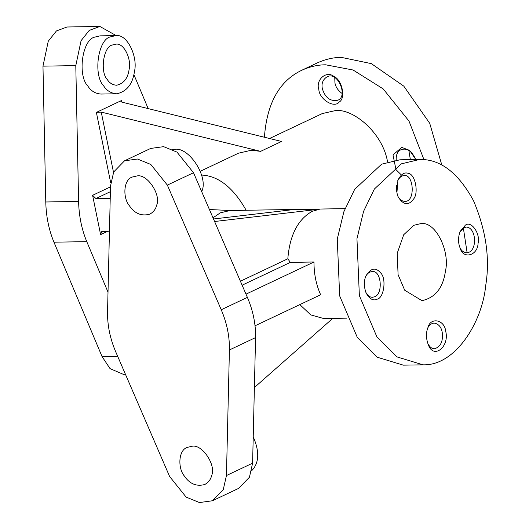 <?xml version="1.0" encoding="UTF-8"?>
<svg xmlns="http://www.w3.org/2000/svg" width="529" height="529" viewBox="0 0 529 529"><rect width="100%" height="100%" fill="white"/><g stroke="black" fill="none" stroke-linecap="round" stroke-linejoin="round"><path stroke-width="0.79" d="M213.504 218.986L293.436 209.59L319.695 209.16L312.196 211.342C297.873 219.376 289.747 235.193 287.822 258.793L240.404 281.216M245.992 294.15L313.981 261.994L290.348 262.384L287.822 258.793M313.981 261.994C313.975 273.976 316.197 284.893 320.647 294.765L255.038 325.791M299.837 304.605L310.801 314.927L323.761 318.537L346.819 318.154M319.695 209.16L214.595 221.506M254.389 387.532L332.748 318.385M419.636 159.467L399.944 159.791L381.634 164.175L354.668 189.362L343.87 211.719L337.264 239.035L339.671 295.923L357.267 337.337L377.045 357.154L403.323 365.155L423.015 364.831C455.667 365.903 482.388 321.652 485.695 285.587C490.158 258.754 486.091 230.446 473.495 200.663C458.273 172.752 440.32 159.017 419.636 159.467L401.326 163.851L374.36 189.038L363.562 211.395L356.956 238.711L359.363 295.599L376.959 337.013L396.743 356.83L423.015 364.831M467.12 252.723L463.344 227.953M458.583 241.303L458.544 238.791M426.5 337.297L426.46 334.778M364.415 285.839L364.375 283.319M396.499 189.845L396.459 187.326M387.545 161.841C382.612 132.171 352.195 107.85 334.983 110.68L322.234 113.59L269.552 138.505M113.504 172.355L101.244 112.095L260.625 151.354L251.275 150.262L238.526 153.179L200.372 171.224M124.52 160.809L137.5 159.024L150.811 164.459L167.356 185.104L221.228 309.743C226.934 323.1 229.665 336.504 229.414 349.96L255.567 337.588C255.818 324.138 253.093 310.728 247.387 297.377L193.515 172.732L176.964 152.094L163.653 146.659L150.672 148.437L124.52 160.809L113.689 171.965L110.515 186.036L107.552 311.614C107.301 325.071 110.025 338.474 115.732 351.831L169.604 476.477L186.155 497.115L199.459 502.55L212.446 500.765L223.271 489.609L226.445 475.538L252.604 463.166L249.43 477.237L238.599 488.399L212.446 500.765M255.567 337.588L252.604 463.166M458.755 242.943L458.656 237.144M426.672 338.93L426.572 333.138M364.587 287.472L364.494 281.679M396.671 191.478L396.578 185.686M260.625 151.354L281.547 141.461L122.173 102.203L120.797 101.343L121.491 100.53L96.377 112.406L101.244 112.095M264.414 137.236C266.867 103.327 279.312 81.003 301.742 70.264C309.769 66.641 317.737 64.816 325.646 64.802L353.081 70.007L383.175 88.898L409.003 121.101L423.954 159.619M318.835 89.573C315.41 79.753 326.525 70.159 333.958 76.513C342.184 79.773 346.006 98.539 339.155 102.051C334.348 108.604 319.417 99.439 318.835 89.573M401.379 174.973L395.996 169.67L392.994 154.924L401.729 147.386L409.625 150.381L415.946 159.692M110.382 191.683L95.894 198.54L92.601 195.307L100.603 234.625L101.76 231.484L109.45 231.193M95.894 198.54L110.224 198.302M229.414 349.96L226.445 475.538M253.226 436.795C259.699 451.713 259.184 463.027 251.678 470.724M172.633 149.542L174.028 149.462C188.628 145.786 209.067 177.38 201.668 191.604M465.408 225.136L460.012 231.57C457.982 237.666 458.074 243.3 460.29 248.471C463.139 259.256 477.581 255.904 478.064 243.4C480.63 233.811 471.332 220.395 465.408 225.136M445.742 331.425C444.598 319.351 430.361 316.977 427.928 327.563C425.878 332.728 425.971 338.362 428.206 344.458C433.37 359.865 449.657 346.819 445.742 331.425M413.823 225.288L420.694 223.648C436.114 220.95 450.146 252.28 445.464 270.941C443.13 287.809 435.294 297.715 421.963 300.657L404.692 290.223L398.092 274.696L397.186 253.358L403.713 234.731L413.823 225.288M396.909 192.88L398.205 197.006C403.442 205.186 408.586 205.841 413.632 198.97C418.955 192.741 415.133 173.975 408.434 173.426C404.52 171.892 401.022 174.12 397.927 180.111L396.909 192.88M377.243 299.163C383.889 297.959 386.573 278.876 380.9 273.189C375.689 266.94 370.67 267.912 365.843 276.105C363.754 281.091 363.846 286.725 366.121 293C369.553 299.077 373.256 301.127 377.243 299.163M459.979 247.724C461.387 250.772 463.609 252.452 466.651 252.75C477.707 252.439 476.788 227.351 466.228 227.08L463.94 227.629L459.727 232.324M427.895 343.718C429.892 347.229 432.12 348.902 434.567 348.743C440.743 346.766 443.289 341.251 442.204 332.199C441.16 326.882 438.475 323.841 434.144 323.074C431.102 323.497 428.933 325.242 427.644 328.317M365.81 292.259C367.715 295.665 369.936 297.344 372.482 297.285L374.777 296.736C383.386 293.661 381.303 269.757 372.059 271.615C369.255 271.846 367.093 273.592 365.559 276.859M397.894 196.266C399.514 199.459 401.736 201.139 404.566 201.291C415.662 202.766 413.956 173.75 404.143 175.621C401.623 175.628 399.455 177.374 397.643 180.865M301.742 70.264L317.44 62.845C325.461 59.215 333.429 57.396 341.344 57.383L371.312 63.619L403.792 86.141L429.727 123.31L441.821 165.048M322.373 88.799C321.275 83.708 322.73 79.786 326.73 77.029C337.628 70.165 348.571 96.853 337.707 100.239C330.301 101.581 325.19 97.766 322.373 88.799M396.214 160.023C395.956 154.885 397.491 151.473 400.81 149.786L403.799 149.099C408.699 149.105 412.666 152.583 415.708 159.533M116.195 35.602L99.855 26.45L89.242 30.404L81.076 40.68L75.792 65.616L78.603 201.437C78.953 215.964 81.684 229.368 86.782 241.647L108.009 292.134M133.89 74.615L148.18 108.61M115.765 35.602L100.007 35.86L94.823 37.103C82.273 39.371 77.201 75.422 87.92 86.167C91.054 91.021 95.405 93.653 100.966 94.05L116.724 93.792C126.801 91.563 132.719 84.085 134.478 71.336C138.023 57.238 127.416 33.565 115.765 35.602L110.581 36.845C98.024 39.113 92.952 75.164 103.671 85.91C106.805 90.763 111.156 93.388 116.724 93.792M191.981 446.291C202.012 443.758 216.447 465.262 211.626 475.558C210.767 479.446 208.479 482.435 204.763 484.518C196.457 486.726 189.647 483.89 184.337 476.007C177.784 468.324 178.24 450.318 187.2 447.389L191.981 446.291M136.978 175.965C147.016 173.433 161.451 194.93 156.624 205.232C155.764 209.114 153.476 212.103 149.76 214.192C141.455 216.394 134.65 213.557 129.334 205.682C122.788 197.991 123.244 179.986 132.197 177.056L136.978 175.965M342.223 93.547C338.104 90.624 335.677 87.06 334.93 82.861L334.771 77.789M410.365 159.619L408.851 150.54M99.855 26.45L67.031 26.992L56.424 30.946L48.258 41.222L42.975 66.151L75.792 65.616M125.439 374.294L123.303 374.334L110.052 368.634L102.064 356.592L53.958 242.189C48.86 229.91 46.129 216.506 45.778 201.979L42.975 66.151M112.247 45.038C103.386 46.638 99.802 72.083 107.374 79.667C109.582 83.099 112.651 84.951 116.585 85.235C123.693 83.661 127.873 78.378 129.116 69.385C131.615 59.433 124.13 42.723 115.904 44.158L112.247 45.038M212.995 217.803L220.289 212.856L230.055 210.522L345.014 208.631M246.144 210.258C233.256 187.577 218.404 175.846 201.575 175.059M290.348 262.384L242.123 285.191M221.228 309.743L247.387 297.377M167.356 185.104L193.515 172.732M121.809 102.097L121.491 100.53M100.603 234.625L107.804 231.219M110.495 186.843L92.601 195.307M110.713 182.869L96.377 112.406M45.778 201.979L78.603 201.437M53.958 242.189L86.782 241.647M102.064 356.592L117.676 356.334M230.055 210.522L209.411 209.517"/></g></svg>
